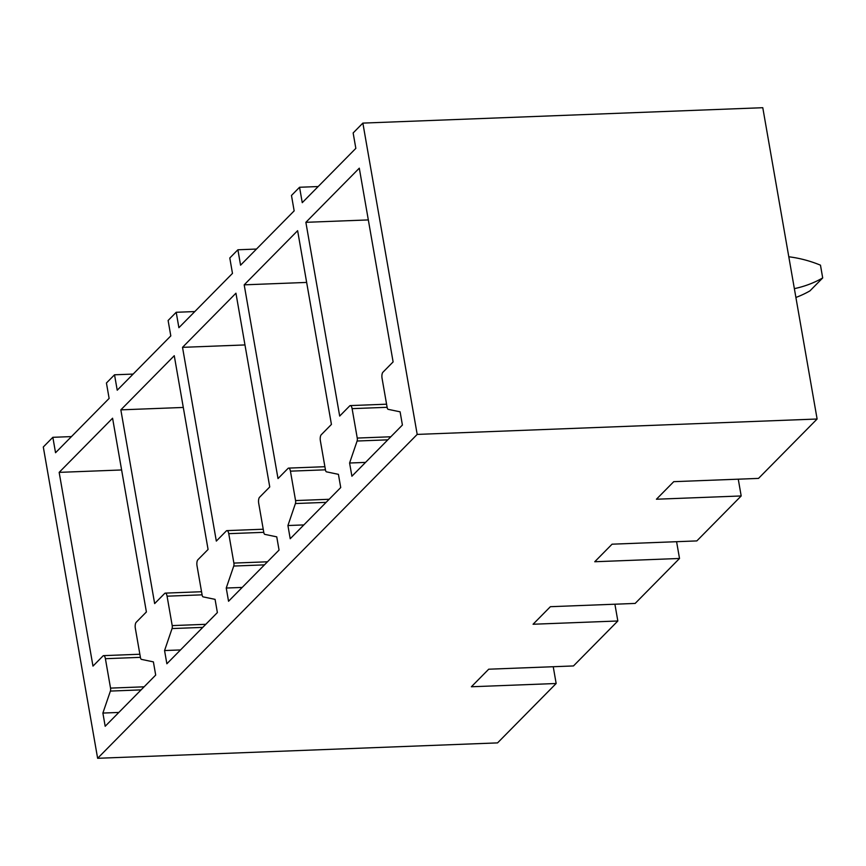<?xml version="1.0" encoding="UTF-8"?>
<svg xmlns="http://www.w3.org/2000/svg" width="866" height="866" viewBox="0 0 866 866"><rect width="100%" height="100%" fill="white"/><g stroke="black" fill="none" stroke-linecap="round" stroke-linejoin="round"><path stroke-width="1.3" d="M362.865 123.102L353.144 132.953L355.839 148.367L302.256 202.666L299.56 187.262L291.474 195.467L294.159 210.871L240.575 265.18L237.89 249.776L229.793 257.981L232.478 273.385L178.894 327.694L176.209 312.28L168.112 320.485L170.808 335.9L117.224 390.209L114.528 374.794L106.431 382.999L109.127 398.414L55.543 452.723L52.848 437.308L43.3 446.986L97.631 758.291L417.195 434.407L362.865 123.102L762.784 107.709L817.114 419.014L758.508 478.4L673.748 481.669L656.428 499.227L741.188 495.958L696.838 540.914L612.067 544.184L594.747 561.742L679.518 558.473L635.157 603.429L550.386 606.698L533.066 624.245L617.837 620.987L573.476 665.943L488.716 669.202L471.385 686.76L556.156 683.501L497.549 742.898L97.631 758.291M299.56 187.262L318.168 186.547M237.89 249.776L256.488 249.051M176.209 312.28L194.807 311.565M114.528 374.794L133.126 374.08M52.848 437.308L71.456 436.594M393.11 361.912L382.913 372.25A4.698 1.786 -92.2 0 0 382.058 378.29L387.156 407.507A2.825 1.072 -92.2 0 0 388.13 409.326L400.103 411.826L402.409 425.033L351.899 476.224L349.593 463.018L357.106 441.021A2.825 1.072 -92.2 0 0 357.247 438.066L352.105 408.644A4.698 1.786 -92.2 0 0 350.308 405.591A4.698 1.786 -92.2 0 0 349.723 405.883L339.689 416.059L305.871 222.324L359.293 168.177L393.11 361.912M331.429 424.427L321.232 434.764A4.698 1.786 -92.2 0 0 320.377 440.805L325.475 470.011A2.825 1.072 -92.2 0 0 326.46 471.84L338.422 474.341L340.728 487.547L290.218 538.739L287.923 525.532L295.425 503.536A2.825 1.072 -92.2 0 0 295.566 500.57L290.435 471.158A4.698 1.786 -92.2 0 0 288.627 468.105A4.698 1.786 -92.2 0 0 288.042 468.398L278.008 478.573L244.19 284.838L297.623 230.692L331.429 424.427M269.748 486.941L259.551 497.279A4.698 1.786 -92.2 0 0 258.707 503.319L263.805 532.525A2.825 1.072 -92.2 0 0 264.779 534.354L276.752 536.855L279.058 550.062L228.548 601.253L226.243 588.036L233.744 566.05A2.825 1.072 -92.2 0 0 233.885 563.084L228.754 533.673A4.698 1.786 -92.2 0 0 226.957 530.62A4.698 1.786 -92.2 0 0 226.362 530.912L216.327 541.088L182.52 347.342L235.942 293.206L269.748 486.941M208.078 549.455L197.87 559.782A4.698 1.786 -92.2 0 0 197.026 565.834L202.124 595.039A2.825 1.072 -92.2 0 0 203.099 596.869L215.071 599.359L217.377 612.576L166.867 663.767L164.562 650.55L172.063 628.564A2.825 1.072 -92.2 0 0 172.204 625.598L167.073 596.187A4.698 1.786 -92.2 0 0 165.276 593.123A4.698 1.786 -92.2 0 0 164.692 593.427L154.657 603.591L120.839 409.856L174.261 355.71L208.078 549.455M146.397 611.959L136.2 622.297A4.698 1.786 -92.2 0 0 135.345 628.348L140.444 657.554A2.825 1.072 -92.2 0 0 141.418 659.372L153.39 661.873L155.696 675.079L105.187 726.271L102.881 713.064L110.393 691.079A2.825 1.072 -92.2 0 0 110.534 688.113L105.403 658.701A4.698 1.786 -92.2 0 0 103.595 655.638A4.698 1.786 -92.2 0 0 103.011 655.941L92.976 666.106L59.159 472.371L112.58 418.224L146.397 611.959M817.114 419.014L417.195 434.407M738.265 479.179L741.188 495.958M305.871 222.324L368.321 219.921M349.593 463.018L365.539 462.401M244.19 284.838L306.651 282.424M287.923 525.532L303.858 524.915M182.52 347.342L244.97 344.939M226.243 588.036L242.188 587.429M120.839 409.856L183.289 407.453M164.562 650.55L180.507 649.944M59.159 472.371L121.608 469.967M102.881 713.064L118.826 712.447M676.584 541.694L679.518 558.473M614.903 604.208L617.837 620.987M553.233 666.723L556.156 683.501M795.897 297.46A119.66 104.299 44.6 0 0 809.916 290.9L822.7 277.943A119.66 104.299 44.6 0 1 794.36 288.638M788.796 256.78A119.66 104.299 -135.4 0 1 820.47 265.169L822.7 277.943M387.124 407.301L352.105 408.644M357.247 438.066L390.837 436.767M387.795 439.841L357.106 441.021M325.443 469.816L290.435 471.158M295.566 500.57L329.156 499.281M326.125 502.356L295.425 503.536M263.762 532.33L228.754 533.673M233.885 563.084L267.475 561.796M264.444 564.87L233.744 566.05M202.092 594.834L167.073 596.187M172.204 625.598L205.794 624.31M202.763 627.385L172.063 628.564M140.411 657.348L105.403 658.701M110.534 688.113L144.124 686.814M141.082 689.888L110.393 691.079M386.582 404.195L350.308 405.591M324.902 466.709L288.627 468.105M263.221 529.223L226.957 530.62M201.54 591.727L165.276 593.123M139.87 654.241L103.595 655.638"/></g></svg>
